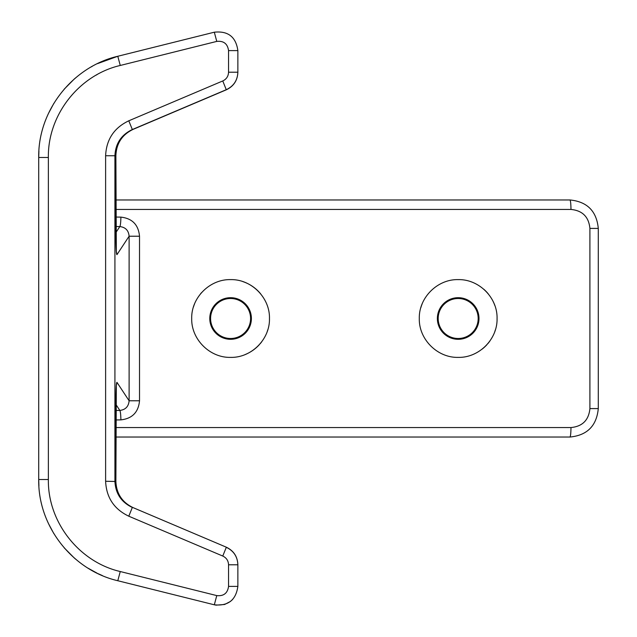 <?xml version="1.0" encoding="UTF-8"?>
<svg xmlns="http://www.w3.org/2000/svg" width="637" height="637" viewBox="0 0 637 637"><rect width="100%" height="100%" fill="white"/><g stroke="black" fill="none" stroke-linecap="round" stroke-linejoin="round"><path stroke-width="0.96" d="M230.586 279.619C209.828 279.086 191.172 297.694 191.705 318.5C191.172 339.306 209.828 357.914 230.586 357.381C251.344 357.922 270.016 339.274 269.467 318.468C269.984 297.686 251.32 279.078 230.586 279.619M458.186 279.619C437.428 279.078 418.764 297.71 419.297 318.5C418.764 339.29 437.428 357.922 458.186 357.381C478.952 357.914 497.608 339.282 497.067 318.468C497.569 297.67 478.928 279.086 458.186 279.619M115.886 427.554L570.975 427.554C582.465 426.44 588.779 420.117 589.91 408.588L598.207 408.588M115.886 209.446L570.975 209.446C582.465 210.56 588.779 216.883 589.91 228.412L598.207 228.412M115.886 217.042L120.911 217.121C120.775 222.504 120.417 225.657 119.828 226.573L115.886 232.553M115.886 226.517L119.828 226.573C125.505 227.25 128.602 230.467 129.112 236.223L139.519 236.223C138.452 224.781 132.257 218.411 120.911 217.121M222.767 556.045L226.302 547.318C233.652 550.83 237.505 556.65 237.864 564.78L228.548 564.78C228.365 560.711 226.438 557.805 222.767 556.045L128.793 516.201L132.329 507.466C121.285 502.203 115.48 493.468 114.923 481.253L114.923 155.746L115.878 155.508L115.878 235.754C115.942 247.984 116.3 254.29 116.945 254.673L129.112 236.223L129.112 400.777L139.519 400.777C138.452 412.219 132.257 418.589 120.911 419.879C120.775 414.496 120.417 411.343 119.828 410.427L115.886 404.447M115.886 419.958L120.911 419.879M193.433 307.042A38.881 38.881 0 0 1 194.588 303.809M200.472 293.896A38.881 38.881 0 0 1 201.523 292.67M230.586 338.494A19.994 19.994 0 0 0 250.58 318.5A19.994 19.994 0 0 0 230.586 298.506A19.994 19.994 0 0 0 210.584 318.5A19.994 19.994 0 0 0 230.586 338.494M251.392 318.5A20.806 20.806 0 0 0 230.586 297.694A20.806 20.806 0 0 0 209.78 318.5A20.806 20.806 0 0 0 230.586 339.306A20.806 20.806 0 0 0 251.392 318.5M478.992 318.5A20.806 20.806 0 0 0 458.186 297.694A20.806 20.806 0 0 0 437.372 318.5A20.806 20.806 0 0 0 458.186 339.306A20.806 20.806 0 0 0 478.992 318.5M458.186 338.494A19.994 19.994 0 0 0 478.18 318.5A19.994 19.994 0 0 0 458.186 298.506A19.994 19.994 0 0 0 438.184 318.5A19.994 19.994 0 0 0 458.186 338.494M497.067 318.5A38.881 38.881 0 0 1 497.051 319.479M495.339 329.942A38.881 38.881 0 0 1 494.822 331.519M489.877 341.026A38.881 38.881 0 0 1 487.783 343.717M486.931 344.681A38.881 38.881 0 0 1 482.185 349.084M420.866 307.591A38.881 38.881 0 0 1 422.251 303.642M38.921 150.953L38.714 157.482L48.364 157.482L48.364 479.518L38.714 479.518L38.714 157.482C37.933 110.838 72.347 66.797 117.797 56.263L214.311 32.2C228.07 30.743 235.921 36.882 237.864 50.602L228.548 50.602L228.548 72.22C228.365 76.289 226.438 79.195 222.767 80.955L128.793 120.799L132.329 129.534L133.244 129.303L226.31 89.809L133.244 129.303C122.216 134.574 116.436 143.309 115.886 155.508C116.42 143.309 122.208 134.574 133.244 129.303M48.364 479.518C47.648 521.918 78.94 561.953 120.258 571.532L216.771 595.595L214.311 604.8L117.797 580.737C72.347 570.203 37.933 526.162 38.714 479.518L38.921 486.047M48.531 523.686L53.826 533.591M64.194 547.828L74.059 557.773M74.203 557.908L74.68 558.323M74.752 558.386L75.787 559.27M88.169 568.244L97.174 573.212M98.178 573.698L102.35 575.569M269.467 318.5A38.881 38.881 0 0 1 269.451 319.487M267.739 329.966A38.881 38.881 0 0 1 267.214 331.543M261.751 341.743A38.881 38.881 0 0 1 260.143 343.757M259.291 344.721A38.881 38.881 0 0 1 245.269 354.498M237.864 564.653C237.497 556.515 233.644 550.694 226.302 547.191C233.652 550.702 237.505 556.523 237.864 564.653L237.864 586.398C235.945 600.102 228.094 606.241 214.311 604.8L216.07 605.15L224.614 604.481L230.371 601.495L232.624 599.481M118.092 570.967L118.506 571.078M115.886 437.038L569.948 437.038C570.569 436.441 570.903 433.279 570.975 427.554M48.364 157.482C47.648 115.082 78.94 75.047 120.258 65.468L216.771 41.405L214.311 32.2C228.094 30.759 235.945 36.898 237.864 50.602L237.864 72.22C237.505 80.35 233.652 86.17 226.302 89.682L132.329 129.534C121.285 134.797 115.48 143.532 114.923 155.746L105.615 155.746L105.615 481.253L115.878 481.492C116.428 493.699 122.216 502.434 133.244 507.697L133.244 507.697C122.224 502.434 116.436 493.699 115.886 481.492L116.34 385.178M74.68 78.677L74.203 79.092M74.059 79.227L64.194 89.172M53.826 103.409L48.531 113.314M116.356 385.592L116.945 382.327C116.3 382.71 115.942 389.016 115.878 401.246L115.878 481.492M74.752 78.614L75.779 77.738M91.417 66.829L92.062 66.463M97.477 63.644L117.797 56.263L120.258 65.468M96.267 75.078L96.928 74.704M116.945 382.327L129.112 400.777C128.602 406.533 125.505 409.75 119.828 410.427L115.886 410.483M226.31 89.809C233.652 86.306 237.497 80.485 237.864 72.347C237.505 80.477 233.652 86.298 226.302 89.809L222.767 80.955M115.886 199.962L569.948 199.962C570.569 200.559 570.903 203.721 570.975 209.446M116.945 254.673L116.356 251.408M483.809 289.254A38.881 38.881 0 0 1 488.3 293.912M492.051 299.398A38.881 38.881 0 0 1 494.798 305.426M242.808 281.586A38.881 38.881 0 0 1 247.188 283.346M249.115 284.317A38.881 38.881 0 0 1 260.668 293.872M264.435 299.366A38.881 38.881 0 0 1 265.215 300.823M589.91 228.412L589.91 408.588M139.519 236.223L139.519 400.777M105.615 481.253C106.363 497.537 114.087 509.186 128.793 516.201M105.615 155.746C106.363 139.463 114.087 127.814 128.793 120.799M216.771 41.405C223.659 40.68 227.584 43.754 228.548 50.602L228.548 50.339M216.771 595.595C223.659 596.32 227.584 593.246 228.548 586.398L228.548 564.78M117.797 580.737L120.258 571.532M226.31 547.191L133.244 507.697M237.864 586.398L228.548 586.398M115.878 155.508L116.34 251.822M237.864 72.22L228.548 72.22M569.948 199.962C587.171 201.65 596.614 211.134 598.286 228.412L598.286 408.588C596.614 425.866 587.171 435.35 569.948 437.038"/></g></svg>
